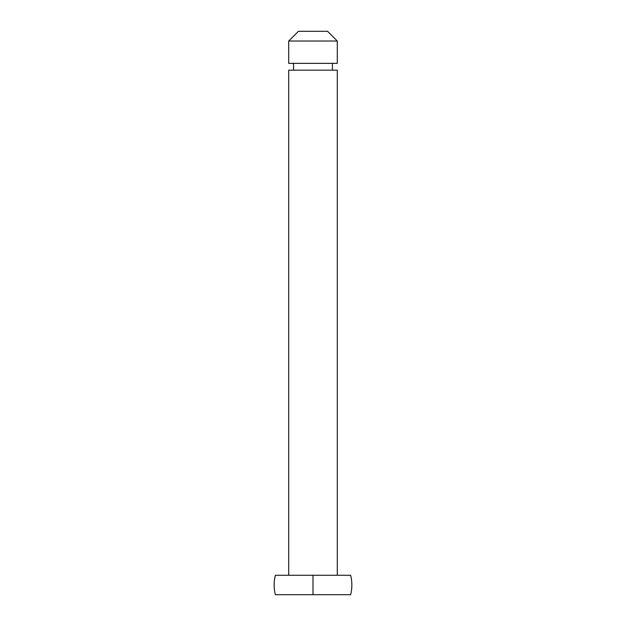 <?xml version="1.0" encoding="UTF-8"?>
<svg xmlns="http://www.w3.org/2000/svg" width="626" height="626" viewBox="0 0 626 626"><rect width="100%" height="100%" fill="white"/><g stroke="black" fill="none" stroke-linecap="round" stroke-linejoin="round"><path stroke-width="0.94" d="M278.241 594.7L350.623 594.7A38.859 38.859 0 0 0 350.623 575.271L313 575.271L313 594.7L350.623 594.7A38.859 38.859 0 0 0 350.623 575.271L347.759 575.271L350.623 575.271M332.429 70.159L332.429 63.359L332.429 70.159M293.571 63.359L293.571 70.159L293.571 63.359M288.719 575.271L337.281 575.271L337.281 70.159L288.719 70.159L288.719 575.271L288.719 70.159L337.281 70.159L337.281 575.271M275.377 594.7A38.859 38.859 0 0 1 275.377 575.271A38.859 38.859 0 0 0 275.377 594.7L313 594.7L313 575.271L275.377 575.271L347.759 575.271M327.57 31.3L298.43 31.3L288.719 41.011L337.281 41.011L327.57 31.3L337.281 41.011L288.719 41.011L288.719 63.359L337.281 63.359L337.281 41.011L337.281 63.359L288.719 63.359L288.719 41.011L298.43 31.3L327.57 31.3"/></g></svg>
